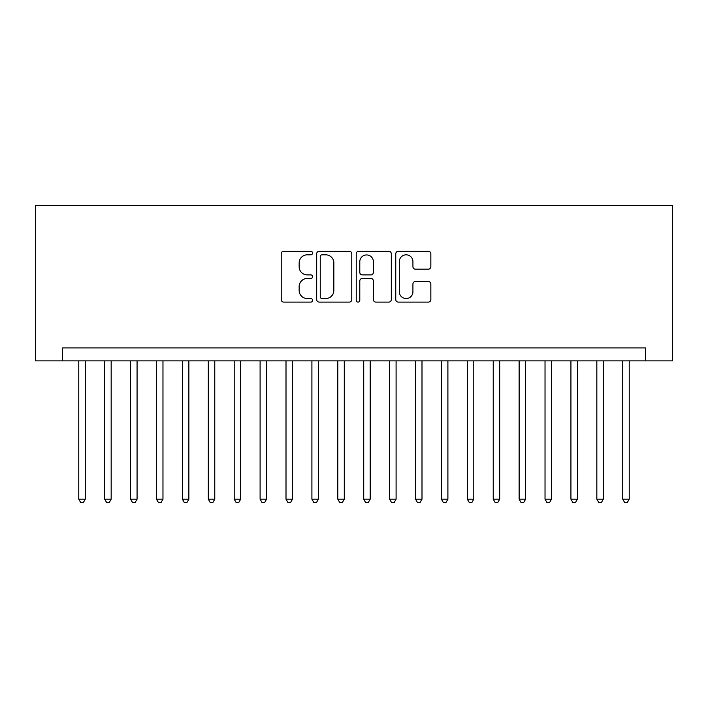 <?xml version="1.0" encoding="UTF-8"?>
<svg xmlns="http://www.w3.org/2000/svg" width="708" height="708" viewBox="0 0 708 708"><rect width="100%" height="100%" fill="white"/><g stroke="black" fill="none" stroke-linecap="round" stroke-linejoin="round"><path stroke-width="1.06" d="M312.555 253.039A1.779 1.779 0 0 0 310.777 251.26L283.766 251.26A2.54 2.54 0 0 0 281.218 253.8L281.218 299.564A2.54 2.54 0 0 0 283.766 302.104L310.777 302.104A1.779 1.779 0 0 0 312.555 300.325A1.779 1.779 0 0 0 310.777 298.546L307.281 298.546A8.133 8.133 0 0 1 299.148 290.413L299.148 286.598A8.133 8.133 0 0 1 307.281 278.465L310.777 278.465A1.779 1.779 0 0 0 312.555 276.678A1.779 1.779 0 0 0 310.777 274.899L307.281 274.899A8.133 8.133 0 0 1 299.148 266.766L299.148 262.951A8.133 8.133 0 0 1 307.281 254.818L310.777 254.818A1.779 1.779 0 0 0 312.555 253.039M428.305 269.182A2.54 2.54 0 0 0 430.845 266.642L430.845 253.8A2.54 2.54 0 0 0 428.305 251.26L398.303 251.26A2.54 2.54 0 0 0 395.763 253.8L395.763 299.564A2.54 2.54 0 0 0 398.303 302.104L428.305 302.104A2.54 2.54 0 0 0 430.845 299.564L430.845 284.058A2.54 2.54 0 0 0 428.305 281.51L415.463 281.51A2.54 2.54 0 0 0 412.923 284.058L412.923 291.749A6.797 6.797 0 0 1 406.118 298.546A6.797 6.797 0 0 1 399.321 291.749L399.321 261.615A6.797 6.797 0 0 1 406.118 254.818A6.797 6.797 0 0 1 412.923 261.615L412.923 266.642A2.54 2.54 0 0 0 415.463 269.182L428.305 269.182M645.404 360.868L672.6 360.868L672.6 205.453L35.4 205.453L35.4 360.868L645.404 360.868L645.404 347.911L62.596 347.911L62.596 360.868M351.779 253.8A2.54 2.54 0 0 0 349.23 251.26L319.228 251.26A2.54 2.54 0 0 0 316.688 253.8L316.688 299.564A2.54 2.54 0 0 0 319.228 302.104L349.23 302.104A2.54 2.54 0 0 0 351.779 299.564L351.779 253.8M358.77 251.26L388.772 251.26A2.54 2.54 0 0 1 391.312 253.8L391.312 299.564A2.54 2.54 0 0 1 388.772 302.104L375.93 302.104A2.54 2.54 0 0 1 373.39 299.564L373.39 281.005A2.54 2.54 0 0 0 370.842 278.465L362.328 278.465A2.54 2.54 0 0 0 359.788 281.005L359.788 300.325A1.779 1.779 0 0 1 358 302.104A1.779 1.779 0 0 1 356.221 300.325L356.221 253.8A2.54 2.54 0 0 1 358.77 251.26M322.025 254.818A1.779 1.779 0 0 0 320.246 256.597L320.246 296.767A1.779 1.779 0 0 0 322.025 298.546L325.715 298.546A8.133 8.133 0 0 0 333.849 290.413L333.849 262.951A8.133 8.133 0 0 0 325.715 254.818L322.025 254.818M373.39 261.748A6.797 6.797 0 0 0 366.585 254.942A6.797 6.797 0 0 0 359.788 261.748L359.788 272.359A2.54 2.54 0 0 0 362.328 274.899L370.842 274.899A2.54 2.54 0 0 0 373.39 272.359L373.39 261.748M78.783 360.868L78.783 499.184L85.261 499.184L85.261 360.868M85.261 499.184L83.323 502.547L80.73 502.547L78.783 499.184M104.687 360.868L104.687 499.184L111.165 499.184L111.165 360.868M111.165 499.184L109.218 502.547L106.634 502.547L104.687 499.184M130.591 360.868L130.591 499.184L137.069 499.184L137.069 360.868M137.069 499.184L135.122 502.547L132.538 502.547L130.591 499.184M156.495 360.868L156.495 499.184L162.973 499.184L162.973 360.868M162.973 499.184L161.026 502.547L158.433 502.547L156.495 499.184M182.398 360.868L182.398 499.184L188.868 499.184L188.868 360.868M188.868 499.184L186.93 502.547L184.337 502.547L182.398 499.184M208.302 360.868L208.302 499.184L214.772 499.184L214.772 360.868M214.772 499.184L212.834 502.547L210.241 502.547L208.302 499.184M234.198 360.868L234.198 499.184L240.676 499.184L240.676 360.868M240.676 499.184L238.738 502.547L236.145 502.547L234.198 499.184M260.101 360.868L260.101 499.184L266.58 499.184L266.58 360.868M266.58 499.184L264.633 502.547L262.049 502.547L260.101 499.184M286.005 360.868L286.005 499.184L292.484 499.184L292.484 360.868M292.484 499.184L290.537 502.547L287.952 502.547L286.005 499.184M311.909 360.868L311.909 499.184L318.388 499.184L318.388 360.868M318.388 499.184L316.441 502.547L313.848 502.547L311.909 499.184M337.813 360.868L337.813 499.184L344.283 499.184L344.283 360.868M344.283 499.184L342.345 502.547L339.751 502.547L337.813 499.184M363.717 360.868L363.717 499.184L370.187 499.184L370.187 360.868M370.187 499.184L368.249 502.547L365.655 502.547L363.717 499.184M389.612 360.868L389.612 499.184L396.091 499.184L396.091 360.868M396.091 499.184L394.152 502.547L391.559 502.547L389.612 499.184M415.516 360.868L415.516 499.184L421.995 499.184L421.995 360.868M421.995 499.184L420.048 502.547L417.463 502.547L415.516 499.184M441.42 360.868L441.42 499.184L447.899 499.184L447.899 360.868M447.899 499.184L445.952 502.547L443.367 502.547L441.42 499.184M467.324 360.868L467.324 499.184L473.802 499.184L473.802 360.868M473.802 499.184L471.855 502.547L469.262 502.547L467.324 499.184M493.228 360.868L493.228 499.184L499.698 499.184L499.698 360.868M499.698 499.184L497.759 502.547L495.166 502.547L493.228 499.184M519.132 360.868L519.132 499.184L525.601 499.184L525.601 360.868M525.601 499.184L523.663 502.547L521.07 502.547L519.132 499.184M545.027 360.868L545.027 499.184L551.505 499.184L551.505 360.868M551.505 499.184L549.567 502.547L546.974 502.547L545.027 499.184M570.931 360.868L570.931 499.184L577.409 499.184L577.409 360.868M577.409 499.184L575.462 502.547L572.878 502.547L570.931 499.184M596.835 360.868L596.835 499.184L603.313 499.184L603.313 360.868M603.313 499.184L601.366 502.547L598.782 502.547L596.835 499.184M622.739 360.868L622.739 499.184L629.217 499.184L629.217 360.868M629.217 499.184L627.27 502.547L624.677 502.547L622.739 499.184"/></g></svg>
